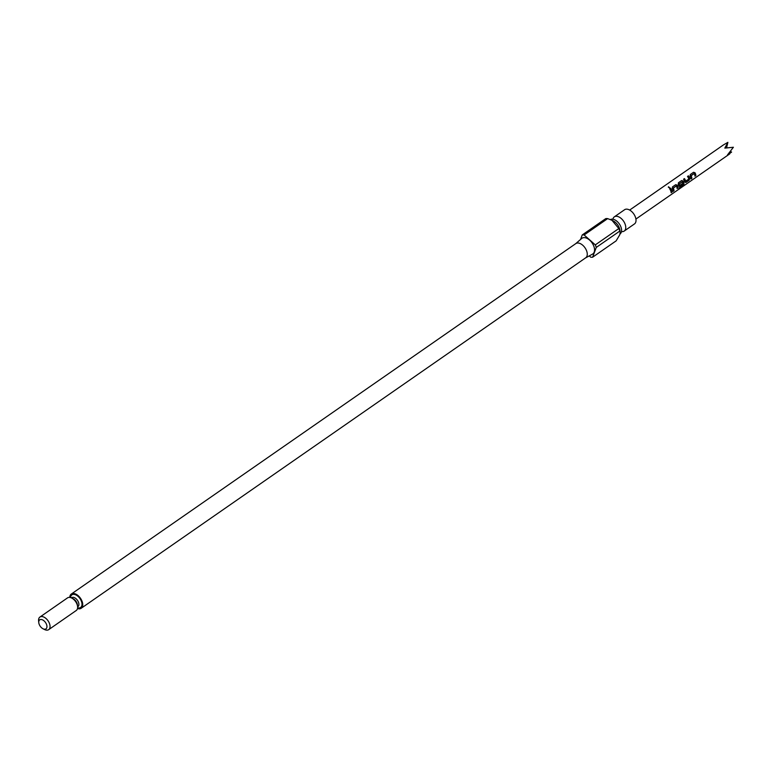 <?xml version="1.0" encoding="UTF-8"?>
<svg xmlns="http://www.w3.org/2000/svg" width="772" height="772" viewBox="0 0 772 772"><rect width="100%" height="100%" fill="white"/><g stroke="black" fill="none" stroke-linecap="round" stroke-linejoin="round"><path stroke-width="1.16" d="M669.604 188.04L668.291 187.123M669.691 187.934L668.513 186.776L669.787 187.847M621.73 231.61A8.656 5.114 -124.8 0 0 624.21 231.06A8.656 5.114 -124.8 0 0 625.436 229.419A8.656 5.114 -124.8 0 0 622.444 219.711A8.656 5.114 -124.8 0 0 614.338 216.845A8.656 5.114 -124.8 0 0 613.113 218.476A8.656 5.114 -124.8 0 0 612.958 218.978M610.401 219.586A8.656 5.114 55.2 0 1 613.016 219.238A8.656 5.114 55.2 0 1 621.508 231.455A8.656 5.114 55.2 0 1 621.277 232.304A8.656 5.114 55.2 0 1 620.061 233.945L620.022 233.974M46.754 627.819A5.481 3.233 -124.8 0 0 44.129 620.939A5.481 3.233 -124.8 0 0 38.957 620.9A5.481 3.233 -124.8 0 0 38.774 622.647A5.481 3.233 -124.8 0 0 43.039 628.775A5.481 3.233 -124.8 0 0 46.754 627.819M38.774 622.647L38.6 620.949A7.672 4.535 55.2 0 1 38.841 618.497A7.672 4.535 55.2 0 1 39.932 617.05A7.672 4.535 55.2 0 1 47.111 619.598A7.672 4.535 55.2 0 1 49.765 628.196A7.672 4.535 55.2 0 1 48.684 629.653A7.672 4.535 55.2 0 1 44.564 629.537L43.039 628.775M48.684 629.653L76.274 610.478A7.672 4.535 -124.8 0 0 77.354 609.031A7.672 4.535 -124.8 0 0 74.701 600.433A7.672 4.535 -124.8 0 0 67.521 597.885L39.932 617.05M589.268 255.889L590.715 257.182A12.603 7.44 -124.8 0 0 592.626 257.192L596.274 247.416L619.8 231.079L620.186 232.324L620.003 230.625A8.656 5.114 -124.8 0 0 613.277 220.937L611.964 220.29L618.826 228.541L595.299 244.888L584.134 234.968A12.603 7.44 -124.8 0 0 582.233 234.949L580.544 239.474M585.446 257.964A8.656 5.114 -124.8 0 0 585.726 257.79A8.656 5.114 -124.8 0 0 586.952 256.159A8.656 5.114 -124.8 0 0 583.95 246.451A8.656 5.114 -124.8 0 0 575.844 243.576A8.656 5.114 -124.8 0 0 575.594 243.778M585.591 257.887L592.558 254.094A9.534 5.636 -124.8 0 0 594.208 252.097A9.534 5.636 -124.8 0 0 590.715 241.182A9.534 5.636 -124.8 0 0 581.702 238.461L575.709 243.672M584.134 234.968L607.661 218.621A12.603 7.44 -124.8 0 0 605.759 218.611L582.233 234.949M607.661 218.621L611.964 220.29M619.8 231.079A12.603 7.44 -124.8 0 0 618.826 228.541M620.186 232.324L619.791 234.707L616.153 240.854L592.626 257.192M77.509 608.539A8.656 5.114 -124.8 0 0 81.195 608.268A8.656 5.114 -124.8 0 0 82.421 606.628A8.656 5.114 -124.8 0 0 79.419 596.92A8.656 5.114 -124.8 0 0 71.314 594.044A8.656 5.114 -124.8 0 0 70.088 595.685A8.656 5.114 -124.8 0 0 69.769 597.403M624.21 231.06L634.478 223.928A8.656 5.114 -124.8 0 0 635.703 222.288A8.656 5.114 -124.8 0 0 632.702 212.58A8.656 5.114 -124.8 0 0 624.606 209.714L614.338 216.845M693.526 172.281L690.332 174.501L690.139 176.19A5.481 3.233 -124.8 0 1 690.959 178.988L691.866 178.351A5.481 3.233 -124.8 0 0 691.133 175.717L694.211 173.575A5.481 3.233 -124.8 0 1 694.954 176.209L695.861 175.572A5.481 3.233 -124.8 0 0 695.051 172.783L693.526 172.281L690.303 174.53M685.719 181.227A5.481 3.233 -124.8 0 0 684.446 178.593L683.529 179.229A5.481 3.233 -124.8 0 1 684.841 182.028L685.864 182.52L689.068 180.301L689.753 178.621A5.481 3.233 -124.8 0 0 688.441 175.813L687.524 176.45A5.481 3.233 -124.8 0 1 688.798 179.094L685.555 181.198A5.259 3.107 -124.8 0 0 684.339 178.67L683.529 179.229M684.841 182.028L685.864 182.52L688.904 180.223L689.599 178.583A5.259 3.107 -124.8 0 0 688.334 175.891L687.524 176.45M678.974 188.822L683.934 184.72A5.481 3.233 -124.8 0 0 683.152 181.044L681.637 180.542L678.434 182.761L678.25 184.45A5.481 3.233 -124.8 0 1 678.897 186.158L679.92 186.65L682.535 184.836A5.481 3.233 -124.8 0 0 682.351 183.659L679.669 185.434A5.481 3.233 -124.8 0 0 679.138 184.045L682.226 181.903A5.481 3.233 -124.8 0 1 682.931 185.29L679.244 187.914A5.481 3.233 -124.8 0 1 678.974 188.822M678.897 186.158L679.92 186.65L682.535 184.836M675.693 184.672L672.489 186.892L672.296 188.58A5.481 3.233 -124.8 0 1 673.116 191.379L674.033 190.742A5.481 3.233 -124.8 0 0 673.3 188.107L676.378 185.965A5.481 3.233 -124.8 0 1 677.112 188.6L678.028 187.972A5.481 3.233 -124.8 0 0 677.208 185.174L675.693 184.672L672.46 186.92M672.074 192.103A5.481 3.233 -124.8 0 0 670.598 188.204L669.681 188.841A5.481 3.233 -124.8 0 1 671.167 192.73L671.92 192.016A5.259 3.107 -124.8 0 0 670.492 188.281L669.681 188.841M629.663 210.061L723.528 144.856L727.88 142.347L724.821 148.108L733.4 147.249L727.446 154.979L731.595 152.074L730.486 151.601M596.274 247.416A12.603 7.44 -124.8 0 0 595.299 244.888M726.568 147.838L727.88 142.347M671.148 192.546L671.92 192.016M677.208 185.174L675.587 184.749M678.028 187.972L677.864 187.885A5.259 3.107 -124.8 0 0 677.083 185.203M677.102 188.416L677.864 187.885M676.272 185.927L673.319 187.982M674.033 190.742L673.869 190.665A5.259 3.107 -124.8 0 0 673.165 188.136M673.107 191.195L673.869 190.665M679.119 188.465L682.815 186.149M682.67 186.004L683.934 184.72M683.77 184.605A5.259 3.107 -124.8 0 0 683.027 181.073L683.152 181.044M683.027 181.073L681.637 180.542M681.531 180.619L678.405 182.79M678.742 186.12L679.756 186.573M682.371 184.749A5.259 3.107 -124.8 0 0 682.226 183.755M679.514 185.405A5.259 3.107 -124.8 0 0 679.003 184.074L679.138 184.045M679.032 183.948L682.12 181.874M684.687 181.989L685.7 182.443M695.051 172.783L693.43 172.349M695.861 175.572L695.697 175.495A5.259 3.107 -124.8 0 0 694.916 172.812M694.935 176.026L695.697 175.495M694.115 173.536L691.152 175.591M691.866 178.351L691.702 178.274A5.259 3.107 -124.8 0 0 690.998 175.746M690.94 178.805L691.702 178.274M70.532 597.567A7.672 4.535 55.2 0 1 70.792 596.312A7.672 4.535 55.2 0 1 78.04 596.38A7.672 4.535 55.2 0 1 81.716 606.001A7.672 4.535 55.2 0 1 77.625 607.776M77.625 606.869L77.924 606.667A5.481 3.233 -124.8 0 0 78.705 605.624A5.481 3.233 -124.8 0 0 76.804 599.487A5.481 3.233 -124.8 0 0 71.68 597.663L71.371 597.875M72.471 598.474A5.481 3.233 55.2 0 1 77.441 605.634M575.844 243.576L71.314 594.044M729.781 153.86L635.916 219.055M585.726 257.79L81.195 608.268"/></g></svg>
